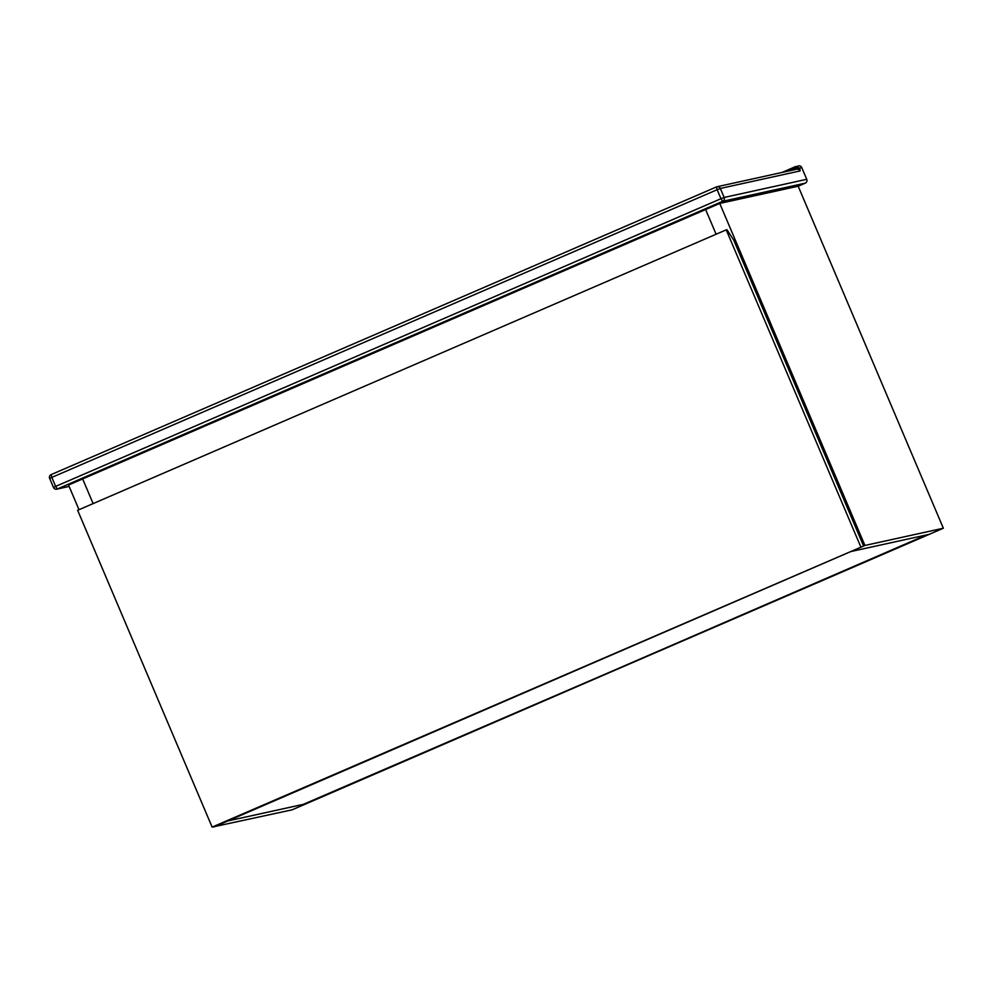<?xml version="1.0" encoding="UTF-8"?>
<svg xmlns="http://www.w3.org/2000/svg" width="993" height="993" viewBox="0 0 993 993"><rect width="100%" height="100%" fill="white"/><g stroke="black" fill="none" stroke-linecap="round" stroke-linejoin="round"><path stroke-width="1.49" d="M79.006 509.707L68.529 485.031L705.626 209.548L716.102 234.224L705.626 209.548L719.751 203.441L864.928 545.455L227.831 820.938L303.361 804.342L929.237 534.333L292.141 809.816L213.607 826.784M864.928 545.455L943.35 528.226L929.237 534.333L850.802 551.562L926.345 534.966L306.254 803.709L227.831 820.938L213.706 827.045M82.655 478.924L93.131 503.6L82.655 478.924M719.751 203.441L798.173 186.212L943.35 528.226M212.13 827.107L863.587 546.026L733.69 240.021L726.938 229.693L726.218 229.855L77.64 510.29L212.13 827.107L863.587 546.026M860.695 546.671L726.218 229.855M796.187 169.344L795.517 166.588L781.901 172.484L798.484 165.893A2.929 2.88 77.6 0 1 801.761 167.606L806.738 179.311A2.929 2.88 77.6 0 1 805.236 183.159L798.173 186.212M789.15 170.895L795.84 168.003L799.551 168.102A4.406 0.819 -113.4 0 1 799.936 170.97L720.335 188.447L724.158 197.458L806.738 179.311M796.051 166.427L799.551 168.102L801.761 167.606M49.7 478.44L51.81 477.41L51.189 474.592L716.499 186.907L717.145 189.713L51.81 477.41L55.633 486.409L720.968 198.712L717.145 189.713L720.335 188.447A2.929 2.88 77.6 0 0 717.058 186.734A2.929 2.929 0 0 0 716.524 186.907L716.536 186.895A2.929 2.88 77.6 0 1 717.058 186.734L796.659 169.244A2.929 2.88 77.6 0 1 799.936 170.97M805.236 183.159L722.656 201.294L57.321 488.99L69.113 486.396M716.524 186.907L51.189 474.592A2.929 2.929 0 0 0 49.65 478.44L53.473 487.439A2.929 2.88 -102.4 0 0 57.321 488.99L55.633 486.409L53.473 487.439A2.929 2.929 0 0 0 56.8 489.164L69.138 486.446M722.656 201.294A2.929 2.88 -102.4 0 0 724.158 197.458L720.968 198.712L722.656 201.294"/></g></svg>
